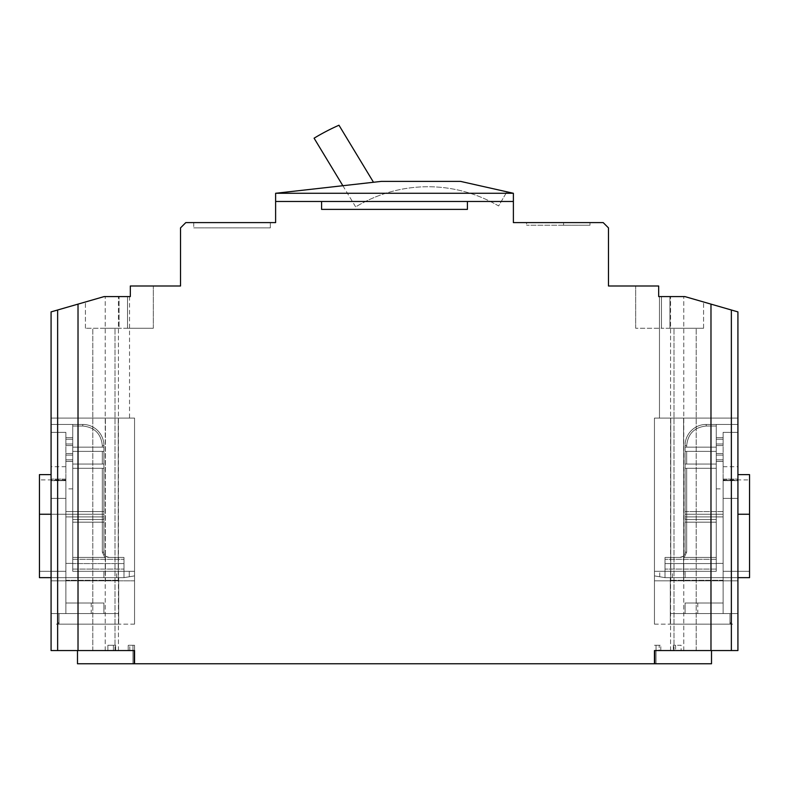 <?xml version="1.0" encoding="UTF-8"?>
<svg xmlns="http://www.w3.org/2000/svg" width="789" height="789" viewBox="0 0 789 789"><rect width="100%" height="100%" fill="white"/><g stroke="black" fill="none" stroke-linecap="round" stroke-linejoin="round"><path stroke-width="0.59" stroke-dasharray="3.94 2.96" d="M72.736 563.583L72.736 522.18L72.736 557.438L104.799 557.438L102.323 552.162L104.799 557.438L72.736 557.438L72.736 563.583L72.736 516.894L72.736 557.438L104.799 557.438L106.111 556.452A5.286 5.286 0 0 1 103.911 552.162L103.911 522.18L103.911 552.162A5.286 5.286 0 0 0 106.111 556.452L109.188 557.438L106.111 556.452A5.286 5.286 0 0 1 103.911 552.162A5.286 5.286 0 0 0 109.188 557.438L123.981 557.438L109.188 557.438L123.981 557.438L123.981 577.656L129.268 576.769L123.981 577.656L123.981 557.438L109.188 557.438A5.286 5.286 0 0 1 103.911 552.162L103.911 468.281L72.736 468.281L72.736 516.894L72.736 468.281L103.911 468.281L72.736 468.281L103.911 468.281L103.911 517.949A1.588 1.588 0 0 1 102.323 519.537L72.736 519.537L102.323 519.537A1.588 1.588 180 0 0 103.911 517.949L103.911 552.162A5.286 5.286 0 0 0 106.111 556.452L109.188 557.438L106.111 556.452A5.286 5.286 0 0 1 103.911 552.162A5.286 5.286 0 0 0 109.188 557.438L123.981 557.438L109.188 557.438L123.981 557.438L123.981 577.656L123.981 571.315L72.736 571.315L72.736 488.894L72.736 571.315L134.554 571.315L134.554 575.891L134.554 571.315L134.554 575.891L134.554 571.315L134.554 575.891L134.554 571.315L123.981 571.315L123.981 577.656L65.872 577.656L65.872 603.013L103.911 603.013L65.872 603.013L65.872 577.656L51.078 577.656L65.872 577.656L65.872 516.894L65.872 577.656L39.45 577.656L118.705 577.656L103.911 577.656L118.705 577.656L118.705 613.576L118.705 577.656L65.872 577.656L65.872 580.29L65.872 514.25L65.872 563.385L72.736 563.385L65.872 563.385L65.872 479.909L65.872 571.315L51.078 571.315L51.078 577.656L51.078 571.315L65.872 571.315L65.872 514.25L103.911 514.25L103.911 445.568L103.911 447.146L72.736 447.146L72.736 451.377L72.736 424.433L72.736 447.146L103.911 447.146L103.911 445.568A21.135 21.135 0 0 0 82.776 424.433L51.078 424.433L82.776 424.433A21.135 21.135 0 0 1 103.911 445.568L103.911 514.25L65.872 514.25L65.872 516.894L65.872 498.401L65.872 511.607L65.872 498.401L51.078 498.401L65.872 498.401L51.078 498.401L51.078 424.433L51.078 498.401L65.872 498.401L65.872 514.25L65.872 498.401L51.078 498.401L65.872 498.401L51.078 498.401L51.078 424.433L82.776 424.433A21.135 21.135 0 0 1 103.911 445.568A21.135 21.135 0 0 0 82.776 424.433L72.736 424.433L72.736 426.021L72.736 424.433L82.776 424.433L51.078 424.433L51.078 498.401L65.872 498.401L65.872 511.607L65.872 498.401L51.078 498.401L65.872 498.401L51.078 498.401L51.078 424.433L82.776 424.433A21.135 21.135 0 0 1 103.911 445.568L103.911 464.06L72.736 464.06L72.736 451.377L72.736 464.06L103.911 464.06L72.736 464.06L72.736 468.281L72.736 451.377L103.911 451.377L72.736 451.377L72.736 447.146L72.736 464.06L103.911 464.06L102.323 464.06L102.323 451.377L103.911 451.377L103.911 447.146L72.736 447.146L72.736 426.021L72.736 447.146L103.911 447.146L103.911 445.568A21.135 21.135 0 0 0 82.776 424.433A21.135 21.135 0 0 1 103.911 445.568L103.911 511.607L103.911 445.568A21.135 21.135 0 0 0 82.776 424.433L72.736 424.433L72.736 426.021L72.736 424.433L82.776 424.433L51.078 424.433L51.078 498.401L65.872 498.401L65.872 603.013L103.911 603.013L65.872 603.013L65.872 577.656L39.45 577.656L65.872 577.656L65.872 516.894L65.872 577.656L39.45 577.656L39.45 571.315L65.872 571.315L39.45 571.315L51.078 571.315L39.45 571.315L39.45 514.25L39.45 577.656L39.45 474.623L39.45 577.656L118.705 577.656L118.705 624.148L118.705 613.576L65.872 613.576L118.705 613.576L118.705 624.148L118.705 577.656L103.911 577.656L118.705 577.656L118.705 613.576L118.705 577.656L65.872 577.656L65.872 613.576L65.872 514.25L65.872 563.385L72.736 563.385L65.872 563.385L65.872 479.909L65.872 571.315L51.078 571.315L51.078 577.656L51.078 571.315L65.872 571.315L65.872 514.25L103.911 514.25L103.911 516.894L103.911 451.377L103.911 468.281L72.736 468.281L72.736 519.537L72.736 468.281L103.911 468.281L72.736 468.281L103.911 468.281L103.911 552.162L103.911 511.607L103.911 514.25L65.872 514.25L65.872 498.401L65.872 514.25L65.872 511.607L103.911 511.607L103.911 445.568L103.911 451.377L72.736 451.377L103.911 451.377L103.911 447.146L72.736 447.146L103.911 447.146L103.911 445.568A21.135 21.135 0 0 0 82.776 424.433A21.135 21.135 0 0 1 103.911 445.568L103.911 517.949A1.588 1.588 -85.5 0 1 102.323 519.537A1.588 1.588 180 0 0 103.911 517.949L103.911 464.06L102.323 464.06L102.323 451.377L72.736 451.377L103.911 451.377L103.911 464.06L72.736 464.06L72.736 468.281L72.736 447.146L72.736 464.06L102.323 464.06L102.323 451.377L103.911 451.377L72.736 451.377L103.911 451.377L103.911 464.06L102.323 464.06L103.911 464.06L103.911 468.281L72.736 468.281L72.736 522.18L72.736 519.537L102.323 519.537L72.736 519.537L102.323 519.537L72.736 519.537L72.736 468.281L103.911 468.281L72.736 468.281L103.911 468.281L103.911 517.949A1.588 1.588 0 0 1 102.323 519.537A1.588 1.588 180 0 0 103.911 517.949L103.911 552.162A5.286 5.286 0 0 0 106.111 556.452L109.188 557.438A5.286 5.286 0 0 1 103.911 552.162A5.286 5.286 0 0 0 109.188 557.438L106.111 556.452L104.799 557.438L102.323 552.162L104.799 557.438L72.736 557.438L72.736 571.315L72.736 563.385L65.872 563.385L72.736 563.385L72.736 488.894L72.736 571.315L123.981 571.315L123.981 569.086L123.981 571.315L72.736 571.315L72.736 563.583L123.981 563.583L123.981 571.315L129.268 571.315L123.981 571.315L123.981 577.656L65.872 577.656L65.872 603.013L103.911 603.013L65.872 603.013L65.872 577.656L39.45 577.656L65.872 577.656L65.872 516.894L65.872 577.656L51.078 577.656L51.078 571.315L65.872 571.315L39.45 571.315L51.078 571.315L51.078 577.656L39.45 577.656L39.45 474.623L39.45 577.656L118.705 577.656L118.705 624.148L56.354 624.148A2.643 2.643 0 0 0 58.997 621.505A2.643 2.643 0 0 1 56.354 624.148A2.643 2.643 0 0 0 58.997 621.505A2.643 2.643 0 0 1 56.354 624.148A2.643 2.643 0 0 0 58.997 621.505A2.643 2.643 0 0 1 56.354 624.148L118.705 624.148L58.997 624.148L58.997 613.576L58.997 621.505L58.997 613.576L58.997 621.505L58.997 613.576L58.997 621.505L58.997 613.576L51.078 613.576L51.078 580.822L134.554 580.822L134.554 624.148L134.554 418.091L134.554 624.148L134.554 418.091L134.554 624.148L134.554 418.091L134.554 580.822L51.078 580.822L51.078 613.576L58.997 613.576L51.078 613.576L51.078 418.091L51.078 613.576L58.997 613.576L51.078 613.576L51.078 418.091L51.078 580.822L105.42 580.822L105.42 418.091L118.242 418.091L118.242 580.822L51.078 580.822L51.078 613.576L65.872 613.576L58.997 613.576L58.997 621.505A2.643 2.643 0 0 1 56.354 624.148A2.643 2.643 0 0 0 58.997 621.505L58.997 613.576L58.997 624.148L118.705 624.148L118.705 613.576L58.997 613.576L118.705 613.576L118.705 624.148L118.705 577.656L103.911 577.656L118.705 577.656L118.705 613.576L118.705 577.656L65.872 577.656L65.872 613.576L65.872 514.25L65.872 577.656L123.981 577.656L123.981 557.438L109.188 557.438L123.981 557.438L109.188 557.438L123.981 557.438L123.981 577.656L134.554 575.891L123.981 577.656L123.981 563.583L123.981 571.315L72.736 571.315L72.736 563.385L65.872 563.385L65.872 514.25L65.872 571.315L51.078 571.315L65.872 571.315L65.872 563.385L72.736 563.385L65.872 563.385L72.736 563.385L72.736 488.894L72.736 571.315L134.554 571.315L123.981 571.315L123.981 577.656L65.872 577.656L123.981 577.656L123.981 557.438L109.188 557.438A5.286 5.286 0 0 1 103.911 552.162L103.911 511.607L65.872 511.607L103.911 511.607L65.872 511.607L103.911 511.607L65.872 511.607L65.872 514.25L65.872 479.909L65.872 571.315L65.872 514.25L103.911 514.25L65.872 514.25L65.872 516.894L65.872 498.401L65.872 577.656L123.981 577.656L134.554 575.891L123.981 577.656L123.981 563.583L72.736 563.583M123.981 561.551L123.981 557.438L123.981 561.551M665.019 563.583L665.019 571.315L716.264 571.315L716.264 488.894L716.264 571.315L659.732 571.315L665.019 571.315L665.019 577.656L665.019 557.438L679.812 557.438L682.889 556.452A5.286 5.286 0 0 0 685.089 552.162L685.089 522.18L685.089 552.162A5.286 5.286 0 0 1 682.889 556.452L679.812 557.438L665.019 557.438L665.019 577.656L659.732 576.769L665.019 577.656L665.019 563.583L665.019 571.315L716.264 571.315L716.264 522.18L716.264 557.438L684.201 557.438L686.677 552.162L684.201 557.438L716.264 557.438L716.264 563.583L716.264 516.894L716.264 557.438L684.201 557.438L682.889 556.452A5.286 5.286 0 0 0 685.089 552.162A5.286 5.286 0 0 1 679.812 557.438L665.019 557.438L679.812 557.438A5.286 5.286 0 0 0 685.089 552.162L685.089 468.281L716.264 468.281L716.264 516.894L716.264 468.281L685.089 468.281L716.264 468.281L685.089 468.281L685.089 517.949A1.588 1.588 0 0 0 686.677 519.537L716.264 519.537L686.677 519.537A1.588 1.588 180 0 1 685.089 517.949L685.089 552.162A5.286 5.286 0 0 1 682.889 556.452L679.812 557.438L682.889 556.452A5.286 5.286 0 0 0 685.089 552.162A5.286 5.286 0 0 1 679.812 557.438L665.019 557.438L679.812 557.438L665.019 557.438L665.019 577.656L723.128 577.656L723.128 603.013L685.089 603.013L723.128 603.013L723.128 577.656L737.922 577.656L723.128 577.656L723.128 516.894L723.128 577.656L749.55 577.656L737.922 577.656L737.922 571.315L737.922 577.656L749.55 577.656L749.55 571.315L723.128 571.315L737.922 571.315L723.128 571.315L723.128 563.385L716.264 563.385L723.128 563.385L723.128 514.25L723.128 571.315L723.128 479.909L723.128 571.315L749.55 571.315L737.922 571.315L749.55 571.315L749.55 514.25L749.55 577.656L670.295 577.656L685.089 577.656L670.295 577.656L670.295 613.576L670.295 577.656L723.128 577.656L723.128 580.29L723.128 514.25L685.089 514.25L685.089 445.568L685.089 447.146L716.264 447.146L716.264 451.377L716.264 424.433L716.264 447.146L685.089 447.146L685.089 445.568A21.135 21.135 0 0 1 706.224 424.433L737.922 424.433L706.224 424.433A21.135 21.135 0 0 0 685.089 445.568L685.089 514.25L723.128 514.25L723.128 516.894L723.128 498.401L723.128 511.607L723.128 498.401L737.922 498.401L723.128 498.401L737.922 498.401L737.922 424.433L737.922 498.401L723.128 498.401L723.128 514.25L723.128 498.401L737.922 498.401L723.128 498.401L737.922 498.401L737.922 424.433L706.224 424.433A21.135 21.135 0 0 0 685.089 445.568A21.135 21.135 0 0 1 706.224 424.433L716.264 424.433L716.264 426.021L716.264 424.433L706.224 424.433L737.922 424.433L737.922 498.401L723.128 498.401L723.128 511.607L723.128 498.401L737.922 498.401L723.128 498.401L737.922 498.401L737.922 424.433L706.224 424.433A21.135 21.135 0 0 0 685.089 445.568L685.089 464.06L716.264 464.06L716.264 451.377L716.264 464.06L685.089 464.06L716.264 464.06L716.264 468.281L716.264 451.377L685.089 451.377L716.264 451.377L716.264 447.146L716.264 464.06L685.089 464.06L686.677 464.06L686.677 451.377L685.089 451.377L685.089 447.146L716.264 447.146L716.264 426.021L716.264 447.146L685.089 447.146L685.089 445.568A21.135 21.135 0 0 1 706.224 424.433A21.135 21.135 0 0 0 685.089 445.568L685.089 511.607L685.089 445.568A21.135 21.135 0 0 1 706.224 424.433L716.264 424.433L716.264 426.021L716.264 424.433L706.224 424.433L737.922 424.433L737.922 498.401L723.128 498.401L723.128 603.013L685.089 603.013L723.128 603.013L723.128 577.656L737.922 577.656L723.128 577.656L723.128 516.894L723.128 577.656L749.55 577.656L670.295 577.656L670.295 624.148L670.295 613.576L723.128 613.576L670.295 613.576L670.295 624.148L670.295 577.656L685.089 577.656L670.295 577.656L670.295 613.576L670.295 577.656L723.128 577.656L723.128 613.576L723.128 514.25L723.128 563.385L716.264 563.385L723.128 563.385L723.128 479.909L723.128 571.315L737.922 571.315L737.922 577.656L737.922 571.315L723.128 571.315L723.128 514.25L685.089 514.25L685.089 516.894L685.089 451.377L685.089 468.281L716.264 468.281L716.264 519.537L716.264 468.281L685.089 468.281L716.264 468.281L685.089 468.281L685.089 552.162L685.089 511.607L685.089 514.25L723.128 514.25L723.128 498.401L723.128 514.25L723.128 511.607L685.089 511.607L685.089 445.568L685.089 451.377L716.264 451.377L685.089 451.377L685.089 447.146L716.264 447.146L685.089 447.146L685.089 445.568A21.135 21.135 0 0 1 706.224 424.433A21.135 21.135 0 0 0 685.089 445.568L685.089 517.949A1.588 1.588 85.5 0 0 686.677 519.537A1.588 1.588 180 0 1 685.089 517.949L685.089 464.06L686.677 464.06L686.677 451.377L716.264 451.377L685.089 451.377L685.089 464.06L716.264 464.06L716.264 468.281L716.264 447.146L716.264 464.06L686.677 464.06L686.677 451.377L685.089 451.377L716.264 451.377L685.089 451.377L685.089 464.06L686.677 464.06L685.089 464.06L685.089 468.281L716.264 468.281L716.264 522.18L716.264 519.537L686.677 519.537L716.264 519.537L686.677 519.537L716.264 519.537L716.264 468.281L685.089 468.281L716.264 468.281L685.089 468.281L685.089 517.949A1.588 1.588 0 0 0 686.677 519.537A1.588 1.588 180 0 1 685.089 517.949L685.089 552.162A5.286 5.286 0 0 1 682.889 556.452L679.812 557.438A5.286 5.286 0 0 0 685.089 552.162A5.286 5.286 0 0 1 679.812 557.438L682.889 556.452L684.201 557.438L686.677 552.162L684.201 557.438L716.264 557.438L716.264 571.315L716.264 563.385L723.128 563.385L716.264 563.385L716.264 488.894L716.264 571.315L654.446 571.315L654.446 575.891L654.446 571.315L654.446 575.891L654.446 571.315L654.446 575.891L654.446 571.315L665.019 571.315L665.019 577.656L723.128 577.656L723.128 603.013L685.089 603.013L723.128 603.013L723.128 577.656L749.55 577.656L749.55 571.315L723.128 571.315L749.55 571.315L737.922 571.315L749.55 571.315L749.55 479.909L749.55 577.656L749.55 514.25L749.55 577.656L723.128 577.656L723.128 516.894L723.128 577.656L749.55 577.656L670.295 577.656L670.295 624.148L732.646 624.148A2.643 2.643 0 0 1 730.003 621.505L730.003 613.576L737.922 613.576L737.922 580.822L654.446 580.822L654.446 624.148L654.446 418.091L654.446 624.148L654.446 418.091L654.446 624.148L654.446 418.091L654.446 580.822L737.922 580.822L654.446 580.822L737.922 580.822L737.922 418.091L654.446 418.091L737.922 418.091L737.922 580.822L654.446 580.822L737.922 580.822L737.922 613.576L737.922 580.822L654.446 580.822L670.758 580.822L670.758 418.091L677.169 418.091L670.758 418.091L670.758 580.822L677.169 580.822L654.446 580.822L737.922 580.822L737.922 418.091L654.446 418.091L737.922 418.091L677.169 418.091L737.922 418.091L737.922 613.576L737.922 580.822L654.446 580.822L737.922 580.822L737.922 613.576L730.003 613.576L737.922 613.576L730.003 613.576L737.922 613.576L730.003 613.576L730.003 621.505A2.643 2.643 0 0 0 732.646 624.148A2.643 2.643 0 0 1 730.003 621.505A2.643 2.643 0 0 0 732.646 624.148A2.643 2.643 0 0 1 730.003 621.505A2.643 2.643 0 0 0 732.646 624.148L670.295 624.148L730.003 624.148L730.003 613.576L723.128 613.576L730.003 613.576L730.003 621.505A2.643 2.643 0 0 0 732.646 624.148A2.643 2.643 0 0 1 730.003 621.505L730.003 613.576L730.003 624.148L670.295 624.148L670.295 613.576L730.003 613.576L670.295 613.576L670.295 624.148L670.295 577.656L685.089 577.656L670.295 577.656L670.295 613.576L670.295 577.656L723.128 577.656L723.128 613.576L723.128 514.25L723.128 577.656L665.019 577.656L665.019 557.438L679.812 557.438L665.019 557.438L679.812 557.438L665.019 557.438L665.019 577.656L654.446 575.891L665.019 577.656L665.019 563.583L665.019 571.315L716.264 571.315L716.264 563.385L723.128 563.385L723.128 514.25L723.128 571.315L737.922 571.315L737.922 577.656L737.922 571.315L723.128 571.315L723.128 563.385L716.264 563.385L723.128 563.385L716.264 563.385L716.264 488.894L716.264 571.315L654.446 571.315L665.019 571.315L665.019 577.656L723.128 577.656L665.019 577.656L654.446 575.891L665.019 577.656L665.019 557.438L679.812 557.438A5.286 5.286 0 0 0 685.089 552.162L685.089 511.607L723.128 511.607L685.089 511.607L723.128 511.607L685.089 511.607L723.128 511.607L723.128 514.25L723.128 479.909L723.128 571.315L723.128 514.25L685.089 514.25L723.128 514.25L723.128 516.894L723.128 498.401L723.128 577.656L665.019 577.656L665.019 563.583L716.264 563.583L716.264 569.086L716.264 563.583L665.019 563.583L716.264 563.583L665.019 563.583L716.264 563.583L665.019 563.583L665.019 557.438L665.019 563.583M659.466 418.091L659.466 296.575L659.466 418.091L685.089 418.091L659.466 418.091L685.089 418.091L659.466 418.091L685.089 418.091L659.466 418.091L659.466 296.575L661.478 296.575L658.677 296.575L685.089 296.644L658.677 296.575L661.478 296.575L661.478 328.273L661.478 296.575L661.478 328.273L635.687 328.273L661.478 328.273L661.478 296.575L669.92 296.575L669.92 328.273L669.92 296.575L669.92 328.273L703.581 328.273L669.92 328.273L669.92 296.575L685.089 296.644L659.466 296.575L684.832 296.575L659.466 296.575L684.832 296.575L710.978 304.12L710.978 650.56L731.364 650.56L731.364 309.998L731.364 650.56L731.364 309.998L731.364 650.56L722.073 650.56L737.922 650.56L722.073 650.56L737.922 650.56L731.364 650.56L731.364 309.998L710.978 304.12L737.922 311.892L710.978 304.12L710.978 650.56L722.073 650.56L654.446 650.56L654.446 663.776L654.446 650.56M134.554 650.56L134.524 645.284L132.966 645.284L134.554 645.284L134.524 650.56L77.49 650.56L129.8 650.56L128.213 650.56L128.213 645.284L134.554 645.284L134.554 663.776L134.554 645.284L134.554 663.776L134.554 645.284L134.554 663.776L134.554 645.284L134.554 663.776L134.554 645.284L134.554 663.776L134.554 645.284L134.554 663.776L134.554 645.284L134.554 650.56L134.554 645.284L134.554 650.56L51.078 650.56L78.022 650.56L66.927 650.56L78.022 650.56L78.022 304.12L104.178 296.575M66.927 307.315L78.022 304.12L78.022 650.56L57.636 650.56L57.636 309.998L66.927 307.315L51.078 311.892L66.927 307.315M107.876 645.284L107.876 650.56L105.233 650.56L111.831 650.56L105.233 650.56L107.876 650.56L107.876 645.284L113.419 645.284L107.876 645.284M111.831 296.575L118.439 296.575L111.831 296.575M673.362 645.284L673.362 650.56L670.561 650.56L677.169 650.56L670.561 650.56L673.362 650.56L673.362 645.284L681.124 645.284L677.169 645.284L681.124 645.284L681.124 650.56L673.362 650.56L683.767 650.56L681.124 650.56L681.124 645.284L673.362 645.284M677.169 296.575L670.561 296.575L677.169 296.575M650.747 286.003L635.687 286.003L650.747 286.003M658.677 296.575L658.677 286.003L658.677 296.575L658.677 286.003L658.677 296.575L658.677 286.003L608.477 286.003L608.477 227.883L603.2 222.606L513.383 222.606L513.383 201.471L275.617 201.471L321.587 201.471L321.587 209.391L321.587 201.471L513.383 201.471L513.383 193.275L460.539 181.391L506.903 191.826L460.539 181.391L381.294 181.391L342.85 185.711L381.294 181.391L460.539 181.391L381.294 181.391L275.617 193.275L275.617 201.471L513.383 201.471M130.323 296.575L130.323 286.003L130.323 296.575L130.323 286.003L130.323 296.575L104.168 296.575L78.289 304.041L104.168 296.575L119.08 296.575L104.168 296.575L119.08 296.575L119.08 328.273L119.08 296.575L119.08 328.273L85.419 328.273L119.08 328.273L119.08 296.575L127.522 296.575L127.522 328.273L127.522 296.575L127.522 328.273L153.313 328.273L127.522 328.273L127.522 296.575L129.534 296.575L104.168 296.575L130.323 296.575L130.323 286.003L180.523 286.003L180.523 227.883L185.8 222.606L275.617 222.606L275.617 201.471M103.911 418.091L78.289 418.091L103.911 418.091M57.636 650.56L57.636 309.998L51.078 311.892L51.078 650.56L66.927 650.56L51.078 650.56L57.636 650.56L57.636 309.998M103.911 296.644L129.534 296.575L103.911 296.644M103.911 650.56L92.816 650.56L103.911 650.56M105.42 418.091L118.242 418.091L118.242 580.822L105.42 580.822L105.42 418.091L51.078 418.091L105.42 418.091M685.089 650.56L673.993 650.56L685.089 650.56M654.446 645.284L660.788 645.284L654.446 645.284M711.51 650.56L711.51 663.776L711.51 650.56L711.51 663.776L711.51 650.56L711.51 663.776L711.51 650.56L711.51 663.776L711.51 650.56L711.51 663.776L711.51 650.56L654.476 650.56L711.51 650.56L654.476 650.56L711.51 650.56L654.476 650.56L711.51 650.56L711.51 663.776L132.966 663.776L132.966 645.284L134.554 645.284L134.524 650.56L77.49 650.56L134.524 650.56L77.49 650.56L134.229 650.56L134.229 663.776L77.49 663.776L134.554 663.776L77.49 663.776L134.229 663.776L77.49 663.776L132.966 663.776L132.966 645.284L128.213 645.284L132.966 645.284L128.213 645.284L128.213 650.56L129.8 650.56L77.49 650.56L134.229 650.56L134.554 663.776L132.966 663.776L132.966 645.284L129.8 645.284L134.554 645.284L132.966 645.284L132.966 663.776L132.966 645.284L132.966 663.776L134.554 663.776L77.49 663.776L77.49 650.56M134.554 624.148L56.354 624.148A2.643 2.643 0 0 0 58.997 621.505A2.643 2.643 0 0 1 56.354 624.148L118.705 624.148L58.997 624.148L58.997 613.576L65.872 613.576L58.997 613.576L58.997 624.148L118.705 624.148L118.705 613.576L58.997 613.576L118.705 613.576L118.705 624.148L118.705 580.29L118.705 624.148L56.354 624.148A2.643 2.643 0 0 0 58.997 621.505A2.643 2.643 0 0 1 56.354 624.148L134.554 624.148M134.554 580.822L51.078 580.822L51.078 418.091L51.078 580.822L134.554 580.822M654.446 624.148L732.646 624.148A2.643 2.643 0 0 1 730.003 621.505A2.643 2.643 0 0 0 732.646 624.148L670.295 624.148L730.003 624.148L730.003 613.576L723.128 613.576L730.003 613.576L730.003 624.148L670.295 624.148L670.295 613.576L730.003 613.576L670.295 613.576L670.295 624.148L670.295 580.29L670.295 624.148L732.646 624.148A2.643 2.643 0 0 1 730.003 621.505A2.643 2.643 0 0 0 732.646 624.148L654.446 624.148M321.587 201.471L321.587 209.391L467.413 209.391L467.413 201.471M113.419 650.56L107.876 650.56L115.638 650.56L113.419 650.56L113.419 645.284L115.638 645.284L111.831 645.284L115.638 645.284L115.638 650.56L118.439 650.56L115.638 650.56L115.638 645.284L113.419 645.284L113.419 650.56M111.831 650.56L118.439 650.56L111.831 650.56M134.554 663.776L132.966 663.776L134.554 663.776M654.446 663.776L656.034 663.776L656.034 645.284L656.034 663.776L656.034 645.284L656.034 663.776L656.034 645.284L656.034 663.776L654.446 663.776M677.169 650.56L683.767 650.56L677.169 650.56M659.2 650.56L660.788 650.56L659.2 650.56L659.2 645.284L659.2 650.56M731.364 650.56L737.922 650.56L737.922 311.892L731.364 309.998L737.922 311.892L737.922 650.56L737.922 311.892L737.922 650.56L737.922 311.892L731.364 309.998M526.588 222.606L589.985 222.606L526.588 222.606L526.588 225.24L526.588 222.606M270.341 222.606L193.729 222.606L270.341 222.606L270.341 227.883L270.341 222.606M51.078 650.56L51.078 311.892L51.078 650.56M134.554 418.091L51.078 418.091L134.554 418.091M685.089 418.091L710.711 418.091L685.089 418.091M677.169 580.822L683.58 580.822L677.169 580.822M683.58 418.091L683.58 580.822L683.58 418.091M737.922 418.091L737.922 580.822L737.922 418.091M661.478 296.575L669.92 296.575L661.478 296.575M589.985 225.24L526.588 225.24L589.985 225.24L589.985 222.606L589.985 225.24L589.985 222.606L589.985 225.24L563.573 225.24L563.573 222.606L563.573 225.24L589.985 225.24M275.617 193.275L513.383 193.275M193.729 222.606L193.729 227.883L193.729 222.606M193.729 227.883L270.341 227.883L193.729 227.883M119.08 296.575L127.522 296.575L119.08 296.575M104.168 296.575L129.534 296.575L104.168 296.575L129.534 296.575L129.534 418.091M103.911 328.273L115.007 328.273L103.911 328.273M685.089 328.273L696.184 328.273L685.089 328.273M669.92 328.273L661.478 328.273L669.92 328.273M342.85 185.711L355.671 206.905A139.584 139.584 0 0 1 498.609 205.959L506.903 191.826L498.609 205.959A139.584 139.584 0 0 0 355.671 206.905A139.584 139.584 0 0 1 381.097 194.834A139.584 139.584 0 0 0 355.671 206.905L314.091 138.193A219.894 219.894 0 0 1 338.974 125.224L373.493 182.269M127.522 328.273L119.08 328.273L127.522 328.273M716.264 437.639L716.264 445.568L716.264 437.639L716.264 445.568L716.264 437.639L716.264 445.568L716.264 437.639L723.128 437.639L716.264 437.639L723.128 437.639L723.128 439.226L723.128 437.639L716.264 437.639L723.128 437.639L723.128 443.98L723.128 437.639L716.264 437.639M716.264 461.417L716.264 453.488L716.264 461.417L716.264 453.488L716.264 461.417L716.264 453.488L716.264 461.417L723.128 461.417L716.264 461.417L723.128 461.417L723.128 459.829L723.128 461.417L716.264 461.417L723.128 461.417L723.128 455.075L723.128 461.417L716.264 461.417M723.128 443.98L723.128 445.568L716.264 445.568L723.128 445.568L723.128 439.226L723.128 445.568L716.264 445.568L723.128 445.568L723.128 437.639L723.128 445.568L716.264 445.568L723.128 445.568L723.128 443.98L716.264 443.98L723.128 443.98M723.128 455.075L723.128 453.488L716.264 453.488L723.128 453.488L723.128 459.829L723.128 453.488L716.264 453.488L723.128 453.488L723.128 461.417L723.128 453.488L716.264 453.488L723.128 453.488L723.128 455.075L716.264 455.075L723.128 455.075M706.224 426.021C694.419 427.243 687.909 433.763 686.677 445.568C687.9 433.763 694.419 427.243 706.224 426.021C694.419 427.243 687.909 433.763 686.677 445.568C687.9 433.763 694.419 427.243 706.224 426.021C694.419 427.243 687.909 433.763 686.677 445.568C687.9 433.763 694.419 427.243 706.224 426.021L716.264 426.021L716.264 447.146L716.264 426.021L706.224 426.021L706.224 424.433A21.135 21.135 0 0 0 685.089 445.568A21.135 21.135 0 0 1 706.224 424.433L706.224 426.021L716.264 426.021L706.224 426.021L706.224 424.433L706.224 426.021L716.264 426.021L706.224 426.021L706.224 424.433L706.224 426.021M723.128 480.245L723.128 432.352L723.128 480.688L723.128 432.352L723.128 480.688L723.128 432.352L723.128 480.688L737.922 480.245L737.922 466.703L737.922 480.688L737.922 432.352L737.922 480.688L723.128 480.245M686.677 447.146L716.264 447.146L685.089 447.146L716.264 447.146L685.089 447.146L686.677 447.146L686.677 445.568L686.677 447.146L686.677 445.568L685.089 445.568L686.677 445.568L686.677 447.146L686.677 445.568L685.089 445.568L686.677 445.568L686.677 447.146M737.922 432.352L723.128 432.352L737.922 432.352L737.922 479.11L737.922 432.352L723.128 432.352L737.922 432.352L737.922 480.688L737.922 432.352L723.128 432.352L737.922 432.352M749.55 474.623L737.922 474.623L749.55 474.623L749.55 577.656L749.55 571.315L723.128 571.315L749.55 571.315L737.922 571.315L749.55 571.315L749.55 514.25L749.55 577.656L749.55 474.623L749.55 577.656L737.922 577.656M660.788 650.56L660.788 645.284L660.788 650.56M654.771 650.56L654.771 663.776M684.201 557.438L682.889 556.452L684.201 557.438L686.677 552.162L684.201 557.438L716.264 557.438L716.264 522.18L716.264 557.438L684.201 557.438L682.889 556.452L684.201 557.438M686.677 519.537A1.588 1.588 180 0 1 685.089 517.949A1.588 1.588 85.5 0 0 686.677 519.537L716.264 519.537L716.264 522.18L716.264 519.537L686.677 519.537A1.588 1.588 180 0 1 685.089 517.949L685.089 516.894L685.089 517.949A1.588 1.588 0 0 0 686.677 519.537A1.588 1.588 180 0 1 685.089 517.949L685.089 522.18L685.089 517.949A1.588 1.588 85.5 0 0 686.677 519.537L686.677 468.281L686.677 516.894L716.264 516.894L685.089 516.894L686.677 516.894L686.677 522.18L716.264 522.18L686.677 522.18L686.677 552.162L686.677 522.18L685.089 522.18L686.677 522.18L686.677 468.281L686.677 516.894L716.264 516.894L685.089 516.894L723.128 516.894L685.089 516.894L686.677 516.894L686.677 522.18L716.264 522.18L686.677 522.18L686.677 552.162L686.677 522.18L685.089 522.18L686.677 522.18L686.677 468.281L686.677 516.894L716.264 516.894L685.089 516.894L723.128 516.894L685.089 516.894L686.677 516.894L686.677 522.18L716.264 522.18L686.677 522.18L686.677 552.162L686.677 522.18L685.089 522.18L686.677 522.18L686.677 519.537M654.446 575.891L659.732 576.769L654.446 575.891M716.264 563.385L723.128 563.385L716.264 563.385M686.677 451.377L716.264 451.377L685.089 451.377L686.677 451.377L685.089 451.377L685.089 464.06L716.264 464.06L685.089 464.06L686.677 464.06L686.677 451.377M685.089 468.281L685.089 464.06L685.089 468.281M670.295 577.656L670.295 580.29L670.295 577.656M685.089 613.576L697.772 613.576L685.089 613.576L685.089 603.013L697.772 603.013L685.089 603.013L685.089 613.576M723.128 613.576L723.128 580.29L723.128 613.576L730.003 613.576L723.128 613.576L730.003 613.576L730.003 624.148L730.003 613.576L723.128 613.576M670.295 624.148L730.003 624.148L670.295 624.148M134.229 663.776L134.229 650.56M72.736 437.639L72.736 445.568L72.736 437.639L72.736 445.568L72.736 437.639L72.736 445.568L72.736 437.639L65.872 437.639L72.736 437.639L65.872 437.639L65.872 439.226L65.872 437.639L72.736 437.639L65.872 437.639L65.872 443.98L65.872 437.639L72.736 437.639M72.736 461.417L72.736 453.488L72.736 461.417L72.736 453.488L72.736 461.417L72.736 453.488L72.736 461.417L65.872 461.417L72.736 461.417L65.872 461.417L65.872 459.829L65.872 461.417L72.736 461.417L65.872 461.417L65.872 455.075L65.872 461.417L72.736 461.417M65.872 443.98L65.872 445.568L72.736 445.568L65.872 445.568L65.872 439.226L65.872 445.568L72.736 445.568L65.872 445.568L65.872 437.639L65.872 445.568L72.736 445.568L65.872 445.568L65.872 443.98L72.736 443.98L65.872 443.98M65.872 455.075L65.872 453.488L72.736 453.488L65.872 453.488L65.872 459.829L65.872 453.488L72.736 453.488L65.872 453.488L65.872 461.417L65.872 453.488L72.736 453.488L65.872 453.488L65.872 455.075L72.736 455.075L65.872 455.075M82.776 426.021C94.581 427.243 101.091 433.763 102.323 445.568C101.1 433.763 94.581 427.243 82.776 426.021C94.581 427.243 101.091 433.763 102.323 445.568C101.1 433.763 94.581 427.243 82.776 426.021C94.581 427.243 101.091 433.763 102.323 445.568C101.1 433.763 94.581 427.243 82.776 426.021L72.736 426.021L72.736 447.146L72.736 426.021L82.776 426.021L82.776 424.433A21.135 21.135 0 0 1 103.911 445.568A21.135 21.135 0 0 0 82.776 424.433L82.776 426.021L72.736 426.021L82.776 426.021L82.776 424.433L82.776 426.021L72.736 426.021L82.776 426.021L82.776 424.433L82.776 426.021M65.872 480.245L65.872 432.352L65.872 480.688L65.872 432.352L65.872 480.688L65.872 432.352L65.872 480.688L51.078 480.245L51.078 466.703L51.078 480.688L51.078 432.352L51.078 480.688L65.872 480.245M102.323 447.146L72.736 447.146L103.911 447.146L72.736 447.146L103.911 447.146L102.323 447.146L102.323 445.568L102.323 447.146L102.323 445.568L103.911 445.568L102.323 445.568L102.323 447.146L102.323 445.568L103.911 445.568L102.323 445.568L102.323 447.146M51.078 432.352L65.872 432.352L51.078 432.352L51.078 479.11L51.078 432.352L65.872 432.352L51.078 432.352L51.078 480.688L51.078 432.352L65.872 432.352L51.078 432.352M104.799 557.438L106.111 556.452L104.799 557.438L102.323 552.162L104.799 557.438L72.736 557.438L72.736 522.18L72.736 557.438L104.799 557.438L106.111 556.452L104.799 557.438M102.323 519.537A1.588 1.588 180 0 0 103.911 517.949A1.588 1.588 -85.5 0 1 102.323 519.537L72.736 519.537L72.736 522.18L72.736 519.537L102.323 519.537A1.588 1.588 180 0 0 103.911 517.949L103.911 516.894L103.911 517.949A1.588 1.588 0 0 1 102.323 519.537A1.588 1.588 180 0 0 103.911 517.949L103.911 522.18L103.911 517.949A1.588 1.588 -85.5 0 1 102.323 519.537L102.323 468.281L102.323 516.894L72.736 516.894L103.911 516.894L102.323 516.894L102.323 522.18L72.736 522.18L102.323 522.18L102.323 552.162L102.323 522.18L103.911 522.18L102.323 522.18L102.323 468.281L102.323 516.894L72.736 516.894L103.911 516.894L65.872 516.894L103.911 516.894L102.323 516.894L102.323 522.18L72.736 522.18L102.323 522.18L102.323 552.162L102.323 522.18L103.911 522.18L102.323 522.18L102.323 468.281L102.323 516.894L72.736 516.894L103.911 516.894L65.872 516.894L103.911 516.894L102.323 516.894L102.323 522.18L72.736 522.18L102.323 522.18L102.323 552.162L102.323 522.18L103.911 522.18L102.323 522.18L102.323 519.537M128.213 650.56L128.213 645.284L128.213 650.56M129.268 571.315L134.554 571.315L129.268 571.315L129.268 576.769L134.554 575.891L129.268 576.769L129.268 571.315M72.736 563.385L65.872 563.385L72.736 563.385M102.323 451.377L72.736 451.377L103.911 451.377L102.323 451.377L103.911 451.377L103.911 464.06L72.736 464.06L103.911 464.06L102.323 464.06L102.323 451.377M103.911 468.281L103.911 464.06L103.911 468.281M51.078 514.25L72.736 514.25L39.45 514.25L72.736 514.25L39.45 514.25L72.736 514.25L39.45 514.25L39.45 577.656L39.45 479.909L39.45 571.315L65.872 571.315L39.45 571.315L51.078 571.315L39.45 571.315L39.45 577.656L51.078 577.656M118.705 577.656L118.705 580.29L118.705 577.656M103.911 613.576L91.228 613.576L103.911 613.576L103.911 603.013L91.228 603.013L103.911 603.013L103.911 613.576M65.872 613.576L65.872 580.29L65.872 613.576L58.997 613.576L65.872 613.576L58.997 613.576L58.997 624.148L58.997 613.576L65.872 613.576M39.45 514.25L65.872 514.25L39.45 514.25L65.872 514.25L39.45 514.25L65.872 514.25L39.45 514.25L39.45 474.623L51.078 474.623L39.45 474.623M118.705 624.148L58.997 624.148L118.705 624.148M723.128 439.226L716.264 439.226L723.128 439.226M723.128 459.829L716.264 459.829L723.128 459.829M749.55 514.25L737.922 514.25M685.089 552.162L686.677 552.162L685.089 552.162M716.264 559.302L665.019 559.302L716.264 559.302M659.732 576.769L659.732 571.315L659.732 576.769M716.264 569.086L665.019 569.086L716.264 569.086M685.089 577.656L685.089 571.315L685.089 577.656M723.128 479.11L737.922 479.11L723.128 479.11M723.128 580.29L670.295 580.29L723.128 580.29M675.581 645.284L675.581 650.56L675.581 645.284M686.677 445.568L685.089 445.568L686.677 445.568M723.128 516.894L685.089 516.894L723.128 516.894M65.872 439.226L72.736 439.226L65.872 439.226M65.872 459.829L72.736 459.829L65.872 459.829M103.911 552.162L102.323 552.162L103.911 552.162M72.736 559.302L123.981 559.302L72.736 559.302M72.736 569.086L123.981 569.086L72.736 569.086M103.911 577.656L103.911 571.315L103.911 577.656M65.872 479.11L51.078 479.11L65.872 479.11M65.872 580.29L118.705 580.29L65.872 580.29M129.8 650.56L129.8 645.284L129.8 650.56M102.323 445.568L103.911 445.568L102.323 445.568M65.872 516.894L103.911 516.894L65.872 516.894M105.233 650.56L105.233 296.575L105.233 650.56M670.561 650.56L670.561 296.575L670.561 650.56M710.978 650.56L710.978 304.12M703.581 328.273L703.581 301.98L703.581 328.273M635.687 328.273L635.687 286.003L635.687 328.273M153.313 328.273L153.313 286.003L153.313 328.273M85.419 328.273L85.419 301.98L85.419 328.273M78.289 418.091L78.289 304.041M78.022 650.56L78.022 304.12M92.816 650.56L92.816 328.273L92.816 650.56M673.993 650.56L673.993 328.273L673.993 650.56M118.439 650.56L118.439 296.575L118.439 650.56M683.767 650.56L683.767 296.575L683.767 650.56M710.711 418.091L710.711 304.041M115.007 650.56L115.007 328.273L115.007 650.56M696.184 650.56L696.184 328.273L696.184 650.56M716.264 488.894L723.128 488.894M672.415 577.656L672.415 571.315M723.128 466.703L737.922 466.703M697.772 603.013L697.772 613.576M723.128 479.909L749.55 479.909M737.922 480.688L723.128 480.688L737.922 480.688M72.736 488.894L65.872 488.894M116.585 577.656L116.585 571.315M65.872 466.703L51.078 466.703M91.228 603.013L91.228 613.576M65.872 479.909L39.45 479.909M51.078 480.688L65.872 480.688L51.078 480.688"/><path stroke-width="1.18" d="M722.073 307.315L710.978 304.12L722.073 307.315M685.089 296.644L710.711 304.041L685.089 296.644M129.534 296.575L104.168 296.575L51.078 311.892L51.078 650.56L134.554 650.56L134.554 663.776L134.554 650.56M66.927 307.315L78.022 304.12L66.927 307.315M654.446 650.56L654.446 663.776L654.446 650.56L737.922 650.56L737.922 311.892L684.832 296.575L658.677 296.575L658.677 286.003L608.477 286.003L608.477 227.883L603.2 222.606L513.383 222.606L513.383 193.275L460.539 181.391L381.294 181.391L275.617 193.275L275.617 222.606L185.8 222.606L180.523 227.883L180.523 286.003L130.323 286.003L130.323 296.575M77.49 650.56L77.49 663.776L711.51 663.776L711.51 650.56M78.022 304.12L78.022 650.56M710.978 650.56L710.978 304.12M513.383 201.471L467.413 201.471L467.413 209.391L321.587 209.391L321.587 201.471L275.617 201.471M731.364 309.998L731.364 650.56M658.677 296.575L659.466 296.575M321.587 201.471L467.413 201.471M57.636 650.56L57.636 309.998M275.617 193.275L513.383 193.275M342.85 185.711L314.091 138.193A219.894 219.894 0 0 1 338.974 125.224L373.493 182.269M737.922 514.25L749.55 514.25L749.55 577.656L737.922 577.656M749.55 514.25L749.55 474.623L737.922 474.623M654.771 663.776L654.771 650.56M51.078 577.656L39.45 577.656L39.45 514.25L51.078 514.25M51.078 474.623L39.45 474.623L39.45 514.25M134.229 650.56L134.229 663.776"/></g></svg>
